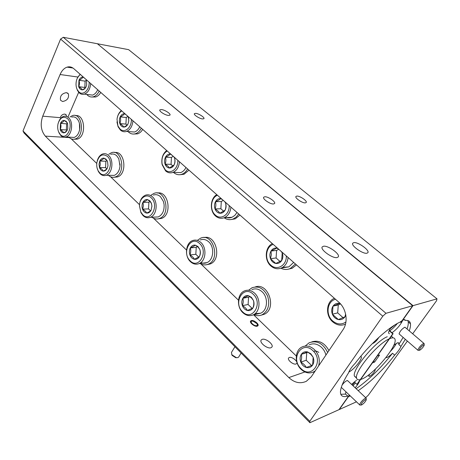<?xml version="1.0" encoding="UTF-8"?>
<svg xmlns="http://www.w3.org/2000/svg" width="460" height="460" viewBox="0 0 460 460"><rect width="100%" height="100%" fill="white"/><g stroke="black" fill="none" stroke-linecap="round" stroke-linejoin="round"><path stroke-width="0.69" d="M391.477 335.995L392.846 337.709M390.69 338.267C393.3 337.41 394.766 337.876 395.082 339.658C396.991 346.851 373.025 375.072 361.669 379.138L360.594 379.523L389.545 338.715L377.395 355.839L379.592 355.028L374.572 362.095L372.358 362.94L360.594 379.523C358.305 380.196 356.971 379.741 356.603 378.149C354.096 371.847 377.959 343.171 389.545 338.715L390.69 338.267M352.389 385.164L354.493 382.105M390.212 328.722L394.858 324.938M353.849 242.61L352.734 243.19C350.71 245.525 362.785 254.161 366.856 253.247L367.902 252.672C369.805 250.251 357.966 241.816 353.849 242.61M296.93 196.075L295.952 196.449C294.601 197.869 302.243 203.17 305.267 202.889L306.205 202.515C307.51 201.06 299.972 195.839 296.93 196.075M195.753 113.344L194.43 113.597C193.24 114.638 199.508 118.749 202.607 118.95L203.895 118.691C205.051 117.633 198.864 113.58 195.753 113.344M418.485 350.307L417.996 350.33L399.079 333.885C399.889 331.321 401.747 329.124 404.656 327.29L405.335 327.531M375.113 369.403L375.325 369.662C374.561 372.14 372.646 374.388 369.575 376.406L368.747 376.251L369.633 374.141M412.672 333.793L436.551 300.742L437 298.85L128.633 49.663L97.388 43.746L413.011 305.647L402.655 320.24L403.874 319.694L405.473 320.43L404.461 319.573M402.816 320.154C400.476 325.001 396.871 329.205 392.006 332.764M389.741 330.797C392.265 329.136 394.795 326.698 397.336 323.483M359.484 381.087C358.915 382.858 357.472 385.089 355.16 387.774M350.261 395.905L348.484 396.589L339.313 409.515L348.484 396.589L345.448 394.099L345.954 391.793M353.056 385.791L355.339 382.898M393.806 345.184L397.44 342.809L398.975 343.263L398.78 344.54L400.942 346.42C399.959 348.927 397.86 351.831 394.657 355.143L392.518 353.257C390.275 355.482 388.401 356.902 386.894 357.523L385.825 357.696M390.35 351.417C393.214 348.49 395.221 345.793 396.376 343.315M394.657 355.143C382.812 370.162 370.674 382.007 358.236 390.672M356.46 401.822L338.962 409.676L349.347 395.031M365.666 397.681L368.31 395.192L407.41 341.073M437 298.85L413.011 305.647L97.388 43.746L413.011 305.647L401.178 322.322L400.257 321.919M405.473 320.43C408.422 320.143 410.084 321.258 410.458 323.788C410.699 325.588 410.303 327.951 409.262 330.884M405.329 339.279L400.942 346.42M373.589 361.209L374.572 362.095M392.8 347.26L394.157 344.897M392.518 353.257C380.713 368.259 368.586 380.075 356.138 388.694M407.824 320.545L408.198 321.873C408.451 323.685 408.072 326.054 407.042 328.992M403.15 337.393L398.78 344.54M270.882 347.783C267.335 349.077 259.164 342.55 261.159 340.049L262.246 339.319C265.805 338.094 273.867 344.511 271.929 347.053L270.882 347.783M168.417 115.437L169.935 115.144C171.212 113.994 164.864 109.825 161.448 109.56L159.896 109.848C158.579 110.981 165.013 115.207 168.417 115.437M273.447 203.981L274.574 203.538C276.034 201.928 268.26 196.506 264.874 196.754L263.707 197.196C262.188 198.772 270.077 204.286 273.447 203.981M337.019 257.577L338.278 256.893C340.434 254.184 328.181 245.352 323.553 246.226L322.213 246.911C319.924 249.527 332.442 258.583 337.019 257.577M62.612 101.51L60.582 100.303C59.788 96.1 61.72 93.541 66.384 92.627L68.373 93.828C69.178 98.014 67.258 100.573 62.612 101.51M42.734 116.173C40.072 124.096 40.928 130.749 45.316 136.131L288.84 377.585C294.48 382.783 300.311 384.019 306.337 381.294L311.253 376.815L343.005 329.74C348.536 321.96 346.414 308.585 338.658 302.047L73.853 68.724C71.766 66.947 69.506 66.424 67.074 67.143C64.112 68.172 61.784 70.633 60.099 74.52L42.734 116.173L60.237 117.668C61.099 115.391 62.6 114.195 64.739 114.08L66.234 114.942L66.539 116.42M71.127 67.137L70.23 67.62M77.297 78.24L77.826 77.021L60.099 74.52M342.073 385.129C343.666 382.938 345.264 381.443 346.874 380.638L347.772 380.805M378.862 337.37C377.166 340.239 375.193 342.257 372.951 343.419L372.456 343.499M385.986 313.3L382.789 316.198L60.582 39.071L63.279 37.289L385.986 313.3L413.011 305.647L402.655 320.24L399.993 322.138C388.688 327.072 368.604 345.391 355.241 363.245C351.635 366.953 349.422 370.127 348.594 372.761C342.459 382.593 339.796 389.557 340.607 393.651C341.314 396.399 343.631 397.221 347.57 396.123M296.039 363.981C293.445 365.062 287.097 359.933 288.604 357.989L289.334 357.46C291.939 356.425 298.224 361.485 296.746 363.452L296.039 363.981M257.203 326.215C254.754 326.985 249.274 322.69 250.602 321.051L251.384 320.557C253.839 319.815 259.273 324.064 257.968 325.72L257.203 326.215M351.555 384.37L356.46 380.305M360.801 356.264L361.33 356.925C362.192 359.576 353.591 369.949 348.841 372.008M389.367 333.764L388.614 333.046C388.481 331.901 389.281 330.05 391.017 327.485M309.804 421.279L309.908 422.711L24.029 132.986L23 130.956L309.804 421.279L382.789 316.198M60.582 39.071L23 130.956M63.279 37.289L97.388 43.746L412.683 305.739L400.85 322.425M309.908 422.711L339.313 409.515L349.491 395.174M313.369 372.048L314.14 372.537M71.237 138.828L96.749 163.444M110.532 176.738L139.489 204.683M153.565 218.264L186.49 250.033M200.905 263.936L238.475 300.19M253.598 314.784L296.292 355.977M78.677 92.287L68.091 116.8M356.552 377.804L354.413 376.107C351.854 369.759 375.653 341.124 387.274 336.726M345.448 394.099L340.803 394.306M389.292 330.406L393.099 333.707L357.253 384.226L356.908 384.37L354.263 381.892M389.16 330.688L392.765 333.816L356.908 384.37M413.011 305.647L412.683 305.739M393.099 333.707L392.765 333.816M419.738 350.227C421.671 349.008 423.171 347.334 424.235 345.218L423.775 344.735C421.09 346.662 419.606 348.502 419.319 350.255L419.738 350.227M417.87 350.106C418.79 347.582 420.687 345.356 423.562 343.43L424.195 343.626M361.681 404.921C363.745 403.587 365.274 401.908 366.258 399.895L365.614 399.475C362.75 401.546 361.249 403.391 361.106 405.018L361.681 404.921M360.197 405.041L359.616 404.829C360.404 402.448 362.33 400.217 365.401 398.124L366.252 398.239M234.939 346.736L231.443 352.464L231.92 354.809L236.308 357.633L237.843 357.633L238.631 357.086L241.138 353.016M256.617 325.645C257.491 325.358 257.583 324.679 256.898 323.61L252.971 321.12L251.965 321.115C249.257 321.597 254.144 326.376 256.617 325.645M250.458 321.436L251.626 321.149M257.347 324.628L257.709 325.99M236.808 357.707L235.664 357.684L232.156 355.43L231.673 354.436M335.524 299.287C327.129 301.156 325.352 314.835 332.66 320.942C337.128 324.57 341.556 324.915 345.931 321.983M345.494 324.15C341.032 326.031 336.749 325.249 332.66 321.804C325.283 315.566 326.065 301.933 334.035 298.459L334.391 298.293M340.153 303.514L339.566 303.37C336.818 302.945 334.627 303.882 333 306.176C331.528 308.603 331.327 311.282 332.396 314.22C333.632 317.089 335.616 318.866 338.336 319.545C341.084 320.016 343.292 319.108 344.966 316.813L345.822 315.077M340.607 304.014L339.566 303.37L333 306.176L332.396 314.22L338.336 319.545L344.966 316.813L345.627 314.099M340.515 303.957L338.284 304.911L337.68 312.869L343.062 317.67M338.284 304.911L333 306.176M337.68 312.869L332.396 314.22M345.374 324.605L344.827 324.444M141.306 128.156C139.869 130.985 137.965 132.831 135.602 133.688C132.785 134.556 130.26 133.843 128.024 131.548M142.79 129.467L140.852 131.888L138.943 133.296L137.718 133.837L133.987 134.032M187.588 168.941C186.15 171.568 184.27 173.339 181.936 174.242C178.9 175.277 176.099 174.679 173.529 172.442M188.962 170.154L184.011 174.277L180.102 174.696M238.7 213.975L236.267 217.016L233.214 218.966C230.058 220.167 227.027 219.771 224.129 217.77M239.93 215.061L235.227 218.856L231.282 219.523M295.423 263.959L290.271 268.536C287.155 269.87 284.027 269.767 280.882 268.22M296.476 264.885L292.198 268.243L288.495 269.157M248.722 290.18L252.057 287.73C258.727 285.654 263.931 288.512 267.68 296.297C270.055 304.761 268.209 310.92 262.137 314.772C259.446 315.985 256.686 315.968 253.845 314.726M255.323 286.913C268.496 282.221 277.207 308.999 264.097 314.329L261.159 315.169M197.605 240.189L200.566 238.217C212.986 232.265 221.018 259.44 208.133 264.23C205.424 265.322 202.751 265.075 200.1 263.488M204.067 237.596C216.206 234.215 222.168 259.63 210.174 263.977L206.908 264.649M151.162 195.115L153.847 193.453C165.41 188.324 171.35 214.527 159.447 218.506C156.826 219.46 154.313 219.04 151.927 217.241M157.366 193.045C168.515 190.492 172.563 214.826 161.535 218.402L158.194 218.874M108.807 154.232L111.268 152.783C121.998 148.35 126.299 173.633 115.328 176.939C112.849 177.761 110.549 177.221 108.422 175.312M114.678 152.57C124.942 150.535 127.633 173.995 117.449 176.962L114.172 177.244M99.193 91.051C97.773 94.041 95.887 95.939 93.529 96.738C90.953 97.462 88.688 96.686 86.745 94.409M100.763 92.431C99.383 94.806 97.687 96.324 95.674 96.991L92.178 97.002M305.279 346L309.12 342.792C316.974 340.095 323.156 343.332 327.658 352.498M314.634 371.801L314.243 371.697M311.782 341.878C318.837 339.854 324.559 342.752 328.952 350.572M70.023 116.966L72.306 115.678C82.248 111.826 85.267 136.24 75.164 138.989C72.858 139.69 70.771 139.07 68.891 137.126M75.538 115.632C85.02 113.896 86.739 136.643 77.303 139.121L74.169 139.225M121.762 110.94C119.134 112.573 117.547 115.351 117.012 119.284L117.938 126.005L120.054 129.047C124.597 133.595 131.882 127.483 131.341 119.381M132.94 120.79C132.399 126.258 130.26 129.812 126.511 131.434C124.303 132.141 122.268 131.681 120.411 130.065L118.065 126.684L116.961 121.911M117.288 117.645C117.99 114.563 119.353 112.211 121.371 110.59M124.965 113.758L124.418 113.7C122.63 113.741 121.216 114.816 120.169 116.92C119.226 119.117 119.117 121.337 119.836 123.585C120.664 125.752 121.963 126.92 123.74 127.087C125.528 127.081 126.96 126.017 128.024 123.907L128.823 120.721L128.099 116.518M126.189 114.839L124.418 113.7C123.826 114.85 122.412 115.926 120.169 116.92C120.882 119.197 120.767 121.423 119.836 123.585C121.952 124.815 123.257 125.982 123.74 127.087C125.971 126.109 127.397 125.045 128.024 123.907L128.817 120.733L128.369 117.179L127.753 116.242M129.944 131.692L134.567 132.031C136.764 131.232 138.489 129.484 139.742 126.782M127.817 116.322L126.264 117.495L125.925 124.102L127.052 125.103M126.264 117.495L120.169 116.92M125.925 124.102L119.836 123.585M167.233 151.006C163.242 153.445 161.506 157.538 162.029 163.3L162.242 164.404L165.307 169.889C170.303 174.88 178.371 168.831 177.796 160.31M179.463 161.782C178.917 167.152 176.732 170.706 172.897 172.431C170.269 173.339 167.837 172.822 165.6 170.884L162.196 164.795L161.96 163.57C161.374 157.872 162.955 153.525 166.704 150.541M170.763 154.117L170.16 154.025C168.188 153.985 166.618 155.037 165.462 157.199C164.415 159.447 164.289 161.77 165.077 164.157C165.985 166.474 167.417 167.756 169.378 168.021C171.356 168.095 172.931 167.055 174.116 164.893C175.185 162.621 175.317 160.281 174.512 157.861L174.214 157.159M172.046 155.244L170.16 154.025C169.406 155.112 167.842 156.17 165.462 157.199C166.14 159.528 166.014 161.851 165.077 164.157C167.314 165.462 168.745 166.75 169.378 168.021L174.116 164.893C175.053 162.598 175.185 160.258 174.512 157.861L173.776 156.797M175.789 172.488L180.809 172.575C182.982 171.73 184.702 170.039 185.966 167.509M173.202 156.268L171.453 157.441L171.062 164.341L172.971 166.037M171.453 157.441L165.462 157.199M171.062 164.341L165.077 164.157M217.465 195.264C210.772 197.662 209.409 210.139 215.274 214.992C220.8 220.489 229.781 214.555 229.166 205.574M230.903 207.103C230.362 212.336 228.154 215.872 224.284 217.706C221.145 218.874 218.212 218.293 215.487 215.958C209.449 210.91 210.197 198.254 216.769 194.655M221.375 198.708L220.702 198.582C218.511 198.438 216.769 199.467 215.481 201.675C214.314 203.987 214.164 206.413 215.033 208.961C216.033 211.439 217.626 212.859 219.799 213.239C221.99 213.417 223.744 212.405 225.066 210.197C226.257 207.868 226.412 205.413 225.526 202.831L225.199 202.078M222.72 199.893L220.702 198.582C219.753 199.588 218.011 200.623 215.481 201.675C216.119 204.062 215.97 206.488 215.033 208.961C217.402 210.346 218.989 211.772 219.799 213.239L225.066 210.197C225.998 207.736 226.153 205.281 225.526 202.831L224.641 201.618M225.492 217.091C227.637 218.08 229.799 218.143 231.972 217.292L234.813 215.424L237.003 212.48M223.261 200.37L221.312 201.514L220.863 208.736L223.709 211.272M221.312 201.514L215.481 201.675M220.863 208.736L215.033 208.961M273.234 244.404C265.765 246.571 264.212 259.624 270.739 265.052C276.891 271.141 286.936 265.391 286.275 255.898M288.086 257.491C287.558 262.533 285.367 266.018 281.52 267.961C277.76 269.479 274.206 268.818 270.859 265.972C264.138 260.331 265 247.06 272.343 243.622M277.587 248.245L276.845 248.078C274.396 247.802 272.452 248.797 271.003 251.051C269.698 253.42 269.525 255.967 270.486 258.698C271.595 261.355 273.366 262.942 275.793 263.453C278.237 263.764 280.203 262.798 281.681 260.538C283.021 258.152 283.199 255.576 282.216 252.81L281.848 251.994M279.007 249.492L276.845 248.078L271.003 251.051L271.331 254.788L270.486 258.698L275.793 263.453L281.681 260.538L282.216 252.81L281.152 251.413M282.67 267.346L288.88 266.863L293.658 262.401M278.754 249.308L276.609 250.395L276.092 257.968L280.077 261.522M276.609 250.395L271.003 251.051M276.092 257.968L270.486 258.698M255.035 313.703L260.716 313.202C267.708 310.339 268.531 297.332 262.045 291.72C258.796 288.886 255.427 288.178 251.93 289.604M253.201 294.239C243.495 284.516 232.691 302.87 242.633 311.817C252.12 321.839 263.471 303.335 253.201 294.239M242.805 312.622C236.377 306.797 237.297 293.808 244.369 290.956C247.882 289.512 251.269 290.231 254.535 293.112C261.061 298.804 260.239 311.983 253.207 314.87C249.567 316.382 246.1 315.635 242.805 312.622M251.373 297.281L248.371 295.653C246.065 295.28 244.231 296.154 242.868 298.27C241.638 300.501 241.483 302.962 242.391 305.653C243.443 308.275 245.111 309.891 247.399 310.494C249.711 310.902 251.557 310.051 252.954 307.935C254.207 305.687 254.374 303.197 253.443 300.478L251.373 297.281M251.493 297.948L248.371 295.653L242.868 298.27C243.484 300.558 243.323 303.019 242.391 305.653C244.823 307.096 246.491 308.712 247.399 310.494L252.954 307.935C253.88 305.319 254.041 302.829 253.443 300.478L251.493 297.948M249.82 296.591L248.578 297.183L248.095 304.497L252.16 308.395M248.578 297.183L242.868 298.27M248.095 304.497L242.391 305.653M200.865 262.545C202.883 263.43 204.878 263.471 206.856 262.654C213.647 260.188 214.82 247.072 208.69 241.816C206.022 239.464 203.211 238.849 200.255 239.959M199.605 243.558C190.871 234.778 181.194 252.764 190.158 260.797C198.708 269.865 208.851 251.712 199.605 243.558M190.411 261.654C184.345 256.203 185.593 243.104 192.441 240.637C195.408 239.51 198.231 240.137 200.911 242.523C207.069 247.848 205.896 261.125 199.077 263.614C196.006 264.799 193.114 264.143 190.411 261.654M197.972 246.543L195.276 245.14C193.2 244.892 191.555 245.812 190.336 247.894C189.238 250.079 189.1 252.425 189.922 254.938C190.871 257.387 192.378 258.836 194.436 259.302C196.512 259.584 198.174 258.681 199.416 256.599C200.543 254.397 200.686 252.022 199.841 249.481L197.972 246.543M198.168 247.244L195.276 245.14C194.43 245.979 192.78 246.893 190.336 247.894C190.992 250.142 190.854 252.488 189.922 254.938C192.217 256.3 193.717 257.755 194.436 259.302L199.416 256.599C200.347 254.161 200.491 251.792 199.841 249.481L198.168 247.244M197.466 246.635L196.236 247.319L195.816 254.299L198.76 257.123M196.236 247.319L190.336 247.894M195.816 254.299L189.922 254.938M154.232 217.131L158.286 216.936C162.518 214.78 164.444 210.611 164.076 204.418L163.409 201.457L160.471 196.719C158.263 194.752 155.905 194.206 153.398 195.08M151.236 197.823C146.539 193.022 139.334 198.082 139.472 205.89L140.817 212.025L142.738 214.693C150.489 222.939 159.603 205.166 151.236 197.823M143.06 215.59L140.932 212.623L139.438 205.821C139.719 200.485 141.714 196.943 145.412 195.201C147.924 194.321 150.288 194.873 152.501 196.857C158.315 201.842 156.866 215.177 150.322 217.315C147.723 218.247 145.302 217.666 143.06 215.59M149.77 200.738L147.332 199.525C145.458 199.387 143.968 200.336 142.876 202.377C141.881 204.516 141.766 206.758 142.514 209.122C143.382 211.404 144.745 212.727 146.602 213.072C148.477 213.239 149.977 212.302 151.093 210.26L151.955 206.086L151.248 202.912L149.77 200.738M150.017 201.468L147.332 199.525C146.659 200.451 145.176 201.405 142.876 202.377C143.566 204.585 143.445 206.827 142.514 209.122C144.681 210.398 146.044 211.715 146.602 213.072C148.89 212.117 150.386 211.18 151.093 210.26L151.909 206.091L151.466 203.458L150.017 201.468M150.04 201.497L148.896 202.222L148.54 208.909L150.552 210.841M148.896 202.222L142.876 202.377M148.54 208.909L142.514 209.122M110.383 175.335L114.258 175.381C117.501 173.966 119.422 170.867 120.014 166.077L118.766 158.689L116.679 155.756C114.833 154.106 112.844 153.623 110.716 154.313M107.364 156.331C102.361 153.209 98.86 155.302 96.853 162.604C96.439 165.692 96.899 168.464 98.233 170.93L99.682 172.833C106.737 180.366 114.965 162.978 107.364 156.331M97.255 160.793C98.267 157.268 100.061 154.997 102.626 153.973C104.754 153.278 106.743 153.767 108.594 155.434C114.074 160.103 112.424 173.46 106.174 175.283C103.971 176.013 101.936 175.507 100.061 173.754L98.451 171.643L97.117 168.113M106.036 159.183L103.822 158.131C102.12 158.079 100.769 159.056 99.78 161.052L99.026 164.231L99.469 167.515C100.257 169.665 101.499 170.861 103.189 171.108C104.891 171.189 106.248 170.229 107.26 168.228L107.973 165.68L107.577 161.707L106.036 159.183M107.577 161.707L106.329 159.936L103.822 158.131C103.299 159.125 101.953 160.103 99.78 161.052C100.498 163.214 100.395 165.364 99.469 167.515C101.528 168.728 102.764 169.924 103.189 171.108C105.351 170.177 106.709 169.217 107.26 168.228M120.048 163.875L119.997 166.267M106.881 160.528L105.886 161.247L105.57 167.653L106.812 168.843M105.886 161.247L99.78 161.052M105.57 167.653L99.469 167.515M80.402 74.491C78.476 75.785 77.142 77.895 76.406 80.816C75.704 84.076 75.98 87.026 77.24 89.671L78.884 91.891C83.024 96.054 89.637 89.913 89.131 82.185M90.672 83.542C90.137 89.073 88.055 92.604 84.421 94.133C82.558 94.685 80.845 94.283 79.287 92.92L77.458 90.459L76.463 87.618M77.516 77.803L80.12 74.25M83.323 77.067L82.823 77.033C81.196 77.142 79.913 78.223 78.965 80.281L78.677 86.67C79.43 88.711 80.621 89.775 82.237 89.861C83.864 89.78 85.157 88.711 86.123 86.647L86.658 84.945L86.422 80.201M84.49 78.096L82.823 77.033C82.369 78.223 81.087 79.31 78.965 80.281C79.695 82.507 79.603 84.634 78.677 86.67C80.684 87.837 81.874 88.901 82.237 89.861C84.341 88.912 85.635 87.837 86.123 86.647M88.406 94.61L92.569 95.105C94.748 94.357 96.456 92.563 97.687 89.729M86.365 80.08L85.117 81.127L84.824 87.457L85.301 87.883M85.117 81.127L78.965 80.281M84.824 87.457L78.677 86.67M325.939 355.039C325.128 351.952 323.616 349.353 321.402 347.242C317.406 343.792 313.346 342.982 309.218 344.816M312.909 350.698C302.065 339.882 289.938 358.57 301.03 368.592C311.615 379.736 324.392 360.91 312.909 350.698M315.313 370.794L313.639 371.916C309.327 373.853 305.147 372.991 301.093 369.328C294.285 363.101 294.803 350.25 302.013 346.99C306.17 345.138 310.259 345.966 314.284 349.473C318.855 354.315 320.286 359.806 318.579 365.953M310.851 353.797L307.498 351.9C304.917 351.371 302.858 352.182 301.334 354.332C299.949 356.609 299.765 359.197 300.777 362.077C301.944 364.906 303.807 366.706 306.366 367.482C308.947 368.058 311.023 367.275 312.593 365.125C314.007 362.831 314.197 360.214 313.162 357.293L310.851 353.797M310.885 354.413L307.498 351.9L301.334 354.332C301.881 356.655 301.697 359.243 300.777 362.077C303.364 363.63 305.227 365.43 306.366 367.482L312.593 365.125L313.162 357.293L310.885 354.413M318.82 352.469C317.273 351.21 315.658 350.79 313.967 351.204M307.924 352.164L306.768 352.619L306.21 360.289L311.638 365.499M306.768 352.619L301.334 354.332M306.21 360.289L300.777 362.077M70.581 137.23L74.163 137.448C76.82 136.413 78.608 133.94 79.528 130.036C80.184 126.529 79.793 123.372 78.361 120.554L76.734 118.398C75.175 116.995 73.491 116.564 71.679 117.11M67.384 118.525C63.336 115.834 60.243 117.495 58.098 123.527C57.287 127.144 57.678 130.37 59.265 133.199L60.415 134.659C66.867 141.565 74.319 124.568 67.384 118.525M58.265 123.245C59.259 119.634 61.013 117.352 63.52 116.397C65.337 115.845 67.022 116.276 68.58 117.691C73.749 122.055 71.95 135.401 66.021 136.948C64.147 137.534 62.416 137.08 60.841 135.596L58.472 131.566M66.182 121.313L64.158 120.399C62.606 120.422 61.381 121.411 60.478 123.366L60.208 129.57C60.933 131.595 62.065 132.693 63.606 132.854C65.159 132.859 66.395 131.876 67.315 129.921L67.781 128.489L67.591 123.665L66.182 121.313M67.591 123.665L66.51 122.078L64.158 120.399C63.767 121.451 62.537 122.44 60.478 123.366C61.22 125.482 61.128 127.546 60.208 129.57C62.169 130.72 63.302 131.813 63.606 132.854C65.653 131.945 66.89 130.968 67.315 129.921M79.425 123.36L79.637 129.818L78.907 132.175M67.407 123.228L66.631 123.849L66.355 130.002L66.941 130.565M66.631 123.849L60.478 123.366M66.355 130.002L60.208 129.57M304.905 371.962L288.84 377.585M69.362 137.592L45.316 136.131M404.581 319.568L405.455 320.309M398.268 342.648L398.975 343.263M408.198 321.873L410.458 323.788M360.715 356.368L361.33 356.925M66.234 114.942L65.584 114.327M68.373 93.828L67.39 92.926M72.968 68.04L67.074 67.143M354.413 376.107L356.603 378.149M424.189 344.707L424.131 344.04M423.873 343.355L404.978 327.227M419.319 350.255L417.996 350.33M366.24 399.435L366.206 398.653M365.982 397.98L347.472 380.523M359.616 404.829L341.297 387.349M361.106 405.018L359.766 405.053M235.664 357.684L236.308 357.633M232.156 355.43L231.92 354.809M137.718 133.837L135.602 133.688M184.011 174.277L181.936 174.242M235.227 218.856L233.214 218.966M292.198 268.243L290.271 268.536M264.097 314.329L262.137 314.772M210.174 263.977L208.133 264.23M161.535 218.402L159.447 218.506M117.449 176.962L115.328 176.939M95.674 96.991L93.529 96.738M77.303 139.121L75.164 138.989M117.938 126.005L118.065 126.684M126.511 131.434L134.567 132.031M162.242 164.404L162.196 164.795M172.897 172.431L180.809 172.575M224.284 217.706L231.972 217.292M281.52 267.961L288.88 266.863M253.207 314.87L260.716 313.202M199.077 263.614L206.856 262.654M140.817 212.025L140.932 212.623M150.322 217.315L158.286 216.936M98.233 170.93L98.451 171.643M106.174 175.283L114.258 175.381M107.22 161.006L107.134 160.661M77.24 89.671L77.458 90.459M84.421 94.133L92.569 95.105M313.639 371.916L314.847 371.484M59.265 133.199L59.564 133.981M66.021 136.948L74.163 137.448M67.2 122.877L67.045 122.423"/></g></svg>
